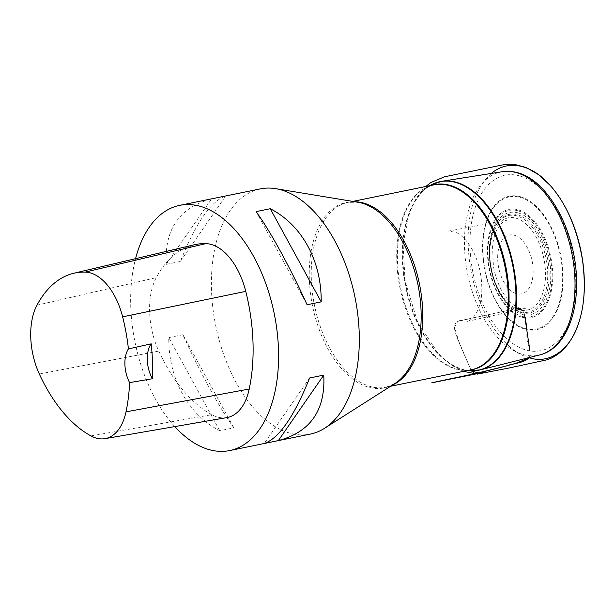 <?xml version="1.0" encoding="UTF-8"?>
<svg xmlns="http://www.w3.org/2000/svg" width="615" height="615" viewBox="0 0 615 615"><rect width="100%" height="100%" fill="white"/><g stroke="black" fill="none" stroke-linecap="round" stroke-linejoin="round"><path stroke-width="0.46" stroke-dasharray="3.08 2.31" d="M516.446 293.647A30.027 17.051 78.5 0 1 499.565 245.477A30.027 17.051 78.5 0 1 530.268 254.279A30.027 17.051 78.5 0 1 516.446 293.647M260.306 188.89A125.122 71.048 -101.5 0 0 212.867 307.961A125.122 71.048 -101.5 0 0 289.604 433.06A125.122 71.048 -101.5 0 0 310.406 434.067M174.798 426.595A125.122 71.048 78.5 0 1 135.554 258.661M225.759 195.962L211.637 198.853C179.557 207.393 164.42 229.226 166.219 264.35L180.349 261.467C195.939 222.784 211.076 200.951 225.759 195.962L180.349 261.467M182.901 334.706L168.779 337.589C168.41 378.617 188.013 414.441 219.732 430.723L233.861 427.84C219.532 408.006 199.929 372.183 182.901 334.706L233.861 427.84M226.82 417.608A60.062 34.102 78.5 0 1 211.821 414.695A140.135 79.573 78.5 0 1 158.778 351.08A60.062 34.102 78.5 0 1 156.241 277.665A140.135 79.573 78.5 0 1 194.102 244.832M309.637 377.987L264.219 443.484M219.732 430.723L168.779 337.589M166.219 264.35L211.637 198.853M256.124 211.614L307.077 304.748M530.168 355.778L529.93 350.858M524.495 314.734L523.134 310.467M471.336 370.853L459.466 343.547C457.429 339.042 455.846 334.475 454.7 329.848C453.985 323.867 456.245 320.715 461.488 320.4L516.154 308.684L457.783 321.322L454.439 327.349L459.021 341.955L471.344 370.853M519.283 309.806A47.132 26.768 78.5 0 1 492.792 234.2A47.132 26.768 78.5 0 1 540.977 248.014A47.132 26.768 78.5 0 1 519.283 309.806M520.259 311.743A49.315 28.006 -101.5 0 0 547.55 280.332A49.315 28.006 -101.5 0 0 526.932 221.615A49.315 28.006 -101.5 0 0 492.507 232.708A49.315 28.006 -101.5 0 0 506.806 302.672A49.315 28.006 -101.5 0 0 520.259 311.743M517.684 214.766A50.315 28.574 78.5 0 1 549.095 272.176A50.315 28.574 78.5 0 1 521.097 312.551A50.315 28.574 78.5 0 1 507.375 303.295A50.315 28.574 78.5 0 1 492.784 231.917A50.315 28.574 78.5 0 1 517.684 214.766M518.214 212.921A52.091 29.574 -101.5 0 0 494.237 281.209A52.091 29.574 -101.5 0 0 547.496 296.476A52.091 29.574 -101.5 0 0 518.214 212.921M518.145 210.853A54.212 30.788 78.5 0 1 548.618 297.829A54.212 30.788 78.5 0 1 493.184 281.931A54.212 30.788 78.5 0 1 518.145 210.853M521.966 317.202A55.25 31.373 -101.5 0 0 552.708 272.868A55.25 31.373 -101.5 0 0 518.222 209.83A55.25 31.373 -101.5 0 0 487.48 254.164A55.25 31.373 -101.5 0 0 521.966 317.202M520.451 197.384A67.504 38.33 78.5 0 1 562.587 274.398A67.504 38.33 78.5 0 1 525.033 328.564A67.504 38.33 78.5 0 1 482.898 251.55A67.504 38.33 78.5 0 1 520.451 197.384M520.498 196.746A68.142 38.699 -101.5 0 0 489.133 286.075A68.142 38.699 -101.5 0 0 558.804 306.055A68.142 38.699 -101.5 0 0 520.498 196.746M519.806 175.952A89.536 50.845 78.5 0 1 570.136 319.577A89.536 50.845 78.5 0 1 478.593 293.324A89.536 50.845 78.5 0 1 519.806 175.952M474.918 370.737A96.271 54.666 78.5 0 1 462.926 369.407A96.271 54.666 78.5 0 1 404.355 276.673A96.271 54.666 78.5 0 1 436.481 182.609M502.324 171.7A93.542 53.121 -101.5 0 0 465.409 259.799A93.542 53.121 -101.5 0 0 522.911 354.486A93.542 53.121 -101.5 0 0 539.77 354.94M431.261 184.831A96.201 54.627 -101.5 0 0 404.524 281.163A96.201 54.627 -101.5 0 0 462.38 369.454A96.201 54.627 -101.5 0 0 469.245 370.737M469.583 370.122A94.449 53.636 78.5 0 1 463.18 370.215A94.449 53.636 78.5 0 1 456.445 368.954A94.449 53.636 78.5 0 1 399.635 282.27A94.449 53.636 78.5 0 1 425.888 187.69A94.449 53.636 78.5 0 1 431.807 185.261M429.601 185.715L425.888 187.69L433.598 184.9A94.341 53.574 -101.5 0 0 397.828 274.682A94.341 53.574 -101.5 0 0 455.684 369A94.341 53.574 -101.5 0 0 471.367 369.761L463.18 370.215L467.377 370.576M392.424 385.105A94.341 53.574 78.5 0 1 385.882 387.227A94.341 53.574 78.5 0 1 370.192 386.466A94.341 53.574 78.5 0 1 312.343 292.148A94.341 53.574 78.5 0 1 348.105 202.366A94.341 53.574 78.5 0 1 354.963 201.751M390.602 386.266L385.882 387.227L394.907 383.522A94.672 53.759 78.5 0 1 368.423 387.15A94.672 53.759 78.5 0 1 309.483 282.562A94.672 53.759 78.5 0 1 357.868 202.235L348.105 202.366L352.825 201.405M90.959 435.92L211.821 414.695M39.337 374.02L158.778 351.08M36.962 305.209L156.241 277.665M491.347 173.438C471.467 191.688 464.348 224.275 469.96 264.827C477.363 313.289 504.415 351.511 528.985 357.653M529.615 357.492C530.645 352.956 530.176 348.697 528.216 344.723C526.909 340.695 526.532 336.443 527.093 331.954C526.294 324.213 526.609 313.227 520.351 308.23L525.371 308.407L467.046 321.407C469.337 320.907 474.457 318.539 478.555 308.376C482.383 298.582 482.86 286.052 479.992 270.769C477.209 258.446 472.604 248.399 466.17 240.634C462.803 236.714 459.474 233.992 456.169 232.47L448.589 231.079L507.337 220.147C506.137 220.454 501.525 220.823 496.413 230.786C494.445 235.068 493.153 240.219 492.554 246.231L493.384 266.057C495.913 279.894 500.764 291.072 507.936 299.597C512.28 304.456 516.423 307.331 520.351 308.23M506.806 302.672L507.375 303.295C492.292 287.682 485.043 252.196 492.784 231.917L492.507 232.708C484.881 253.28 491.716 286.744 506.806 302.672M425.788 186.491L416.847 197.146L409.99 210.761L403.071 243.663L405.062 280.993L417.754 322.544L439.295 355.016L451.041 364.987L463.556 371.352"/><path stroke-width="0.92" d="M229.679 450.564L310.406 434.067A125.122 71.048 -101.5 0 0 324.605 428.263A125.122 71.048 -101.5 0 0 354.97 297.253A125.122 71.048 -101.5 0 0 275.643 188.659A125.122 71.048 -101.5 0 0 260.306 188.89L179.58 205.379A125.122 71.048 78.5 0 1 274.244 313.75A125.122 71.048 78.5 0 1 229.679 450.564A125.122 71.048 78.5 0 1 208.877 449.557A125.122 71.048 78.5 0 1 174.798 426.595M135.554 258.661A125.122 71.048 78.5 0 1 179.58 205.379M278.349 440.594L264.219 443.484C278.91 438.495 294.047 416.663 309.637 377.987L323.767 375.096C325.566 410.22 310.429 432.053 278.349 440.594L323.767 375.096M321.207 301.857L307.077 304.748C290.057 267.271 270.454 231.448 256.124 211.614L270.254 208.723C301.973 225.005 321.576 260.829 321.207 301.857L270.254 208.723M152.397 378.74L129.611 382.607A136.369 77.436 78.5 0 1 125.998 411.858A56.288 31.965 78.5 0 1 105.011 438.649A56.288 31.965 78.5 0 1 90.959 435.92A136.369 77.436 78.5 0 1 39.337 374.02A56.288 31.965 78.5 0 1 36.962 305.209A136.369 77.436 78.5 0 1 73.8 273.26A136.369 77.436 78.5 0 1 85.216 272.091A56.288 31.965 78.5 0 1 122.631 316.84A136.369 77.436 78.5 0 1 128.427 348.913L151.175 343.839A25.023 14.207 -101.5 0 0 152.397 378.74A137.068 77.828 -101.5 0 0 151.175 343.839M73.8 273.26L194.102 244.832A140.135 79.573 78.5 0 1 205.833 243.625A60.062 34.102 78.5 0 1 245.754 291.379A140.135 79.573 78.5 0 1 249.221 389.026A60.062 34.102 78.5 0 1 226.82 417.608L105.011 438.649M129.611 382.607A25.023 14.207 78.5 0 1 128.427 348.913M471.344 370.853L478.37 372.974L500.587 367.47L515.262 363.557L529.469 357.792L530.168 355.778M529.93 350.858L524.495 314.734M523.134 310.467L516.154 308.684L520.351 308.23M436.481 182.609A96.271 54.666 78.5 0 1 441.747 181.294A96.271 54.666 78.5 0 1 513.218 264.919A96.271 54.666 78.5 0 1 480.277 369.876A96.271 54.666 78.5 0 1 474.918 370.737M539.77 354.94A93.542 53.121 -101.5 0 0 573.78 265.05A93.542 53.121 -101.5 0 0 516.562 172.692A93.542 53.121 -101.5 0 0 502.324 171.7L441.747 181.294L431.261 184.831A96.201 54.627 -101.5 0 1 455.853 182.494A96.201 54.627 -101.5 0 1 515.601 286.552A96.201 54.627 -101.5 0 1 469.245 370.737L480.277 369.876L539.77 354.94C562.625 349.489 577.108 319.031 576.562 282.569C576.809 233.877 549.241 180.749 517.684 172.754C512.487 171.262 507.375 170.909 502.324 171.7M431.807 185.261A94.449 53.636 78.5 0 1 505.784 266.441A94.449 53.636 78.5 0 1 469.583 370.122M390.602 386.266L471.367 369.761A94.341 53.574 -101.5 0 0 504.969 266.603A94.341 53.574 -101.5 0 0 433.598 184.9L352.825 201.405M354.963 201.751A94.341 53.574 78.5 0 1 419.476 284.076A94.341 53.574 78.5 0 1 392.424 385.105M275.643 188.659L357.868 202.235A94.672 53.759 78.5 0 1 417.885 284.399A94.672 53.759 78.5 0 1 394.907 383.522L324.605 428.263M85.216 272.091L205.833 243.625M122.631 316.84L245.754 291.379M125.998 411.858L249.221 389.026M528.985 357.653L529.469 357.792C549.749 364.603 570.635 349.166 578.546 323.244C584.527 306.009 585.826 284.837 582.436 259.714C577.008 228.465 566.346 203.773 550.44 185.661C533.597 165.942 509.504 158.07 491.347 173.438M471.336 370.853L474.988 373.659L506.445 365.94C514.117 362.958 522.435 363.603 529.469 357.792L529.615 357.492M467.377 370.576L469.245 370.737M429.601 185.715L431.261 184.831M463.556 371.352L474.988 373.659C407.168 387.857 436.112 381.946 449.803 379.194L483.674 372.413C488.74 371.522 474.526 374.604 477.594 374.074L509.297 367.954L547.973 359.591C549.672 359.168 544.752 359.852 550.056 358.745C563.155 352.656 572.65 340.818 578.546 323.244C584.911 305.009 586.841 277.849 580.368 248.199C574.564 222.83 564.585 201.981 550.44 185.661L538.709 174.745L526.094 167.465L514.67 164.436L503.255 164.805L444.484 176.797L430.777 182.57L425.788 186.491"/></g></svg>
